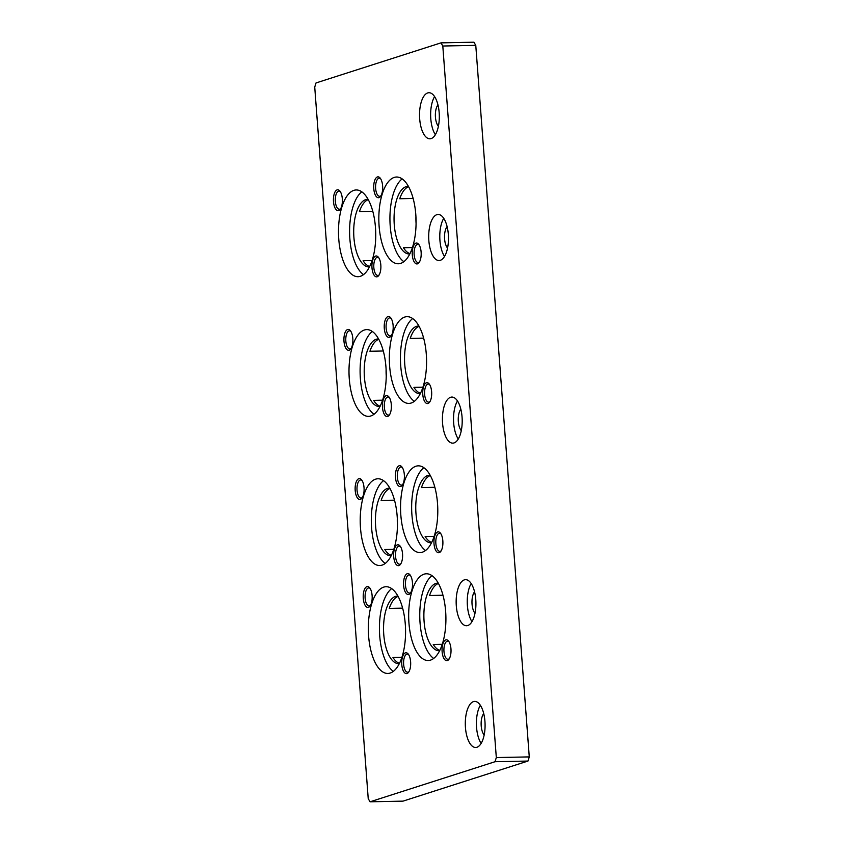 <?xml version="1.0" encoding="UTF-8"?>
<svg xmlns="http://www.w3.org/2000/svg" width="844" height="844" viewBox="0 0 844 844"><rect width="100%" height="100%" fill="white"/><g stroke="black" fill="none" stroke-linecap="round" stroke-linejoin="round"><path stroke-width="1.27" d="M411.186 403.021A43.382 18.61 -91.2 0 0 426.463 356.906A43.382 18.61 -91.2 0 0 407.082 316.669A43.382 18.61 -91.2 0 0 404.719 317.07A43.382 18.61 -91.2 0 0 389.443 363.173A43.382 18.61 -91.2 0 0 408.834 403.411A43.382 18.61 -91.2 0 0 411.186 403.021M400.689 263.37A43.382 18.61 -91.2 0 0 415.965 217.256A43.382 18.61 -91.2 0 0 396.585 177.018A43.382 18.61 -91.2 0 0 394.222 177.419A43.382 18.61 -91.2 0 0 378.945 223.533A43.382 18.61 -91.2 0 0 398.326 263.771A43.382 18.61 -91.2 0 0 400.689 263.37M360.346 276.304A43.382 18.61 -91.2 0 0 375.633 230.201A43.382 18.61 -91.2 0 0 356.242 189.963A43.382 18.61 -91.2 0 0 353.889 190.354A43.382 18.61 -91.2 0 0 338.602 236.468A43.382 18.61 -91.2 0 0 357.993 276.705A43.382 18.61 -91.2 0 0 360.346 276.304M370.854 415.955A43.382 18.61 -91.2 0 0 386.13 369.841A43.382 18.61 -91.2 0 0 366.739 329.603A43.382 18.61 -91.2 0 0 364.386 330.004A43.382 18.61 -91.2 0 0 349.11 376.118A43.382 18.61 -91.2 0 0 368.49 416.356A43.382 18.61 -91.2 0 0 370.854 415.955M430.514 660.124A43.382 18.61 -91.2 0 0 445.801 614.021A43.382 18.61 -91.2 0 0 426.41 573.783A43.382 18.61 -91.2 0 0 424.057 574.173A43.382 18.61 -91.2 0 0 408.781 620.287A43.382 18.61 -91.2 0 0 428.161 660.525A43.382 18.61 -91.2 0 0 430.514 660.124M422.401 552.176A43.382 18.61 -91.2 0 0 437.677 506.073A43.382 18.61 -91.2 0 0 418.297 465.835A43.382 18.61 -91.2 0 0 415.944 466.236A43.382 18.61 -91.2 0 0 400.657 512.34A43.382 18.61 -91.2 0 0 420.048 552.577A43.382 18.61 -91.2 0 0 422.401 552.176M382.068 565.121A43.382 18.61 -91.2 0 0 397.345 519.007A43.382 18.61 -91.2 0 0 377.964 478.77A43.382 18.61 -91.2 0 0 375.601 479.17A43.382 18.61 -91.2 0 0 360.325 525.284A43.382 18.61 -91.2 0 0 379.705 565.522A43.382 18.61 -91.2 0 0 382.068 565.121M390.181 673.058A43.382 18.61 -91.2 0 0 405.458 626.955A43.382 18.61 -91.2 0 0 386.077 586.717A43.382 18.61 -91.2 0 0 383.714 587.118A43.382 18.61 -91.2 0 0 368.438 633.222A43.382 18.61 -91.2 0 0 387.829 673.459A43.382 18.61 -91.2 0 0 390.181 673.058M476.913 747.267A23.041 9.885 -91.2 0 0 485.026 722.78A23.041 9.885 -91.2 0 0 474.729 701.406A23.041 9.885 -91.2 0 0 473.473 701.617A23.041 9.885 -91.2 0 0 465.361 726.104A23.041 9.885 -91.2 0 0 475.657 747.478A23.041 9.885 -91.2 0 0 476.913 747.267M467.755 625.531A23.041 9.885 -91.2 0 0 475.868 601.044A23.041 9.885 -91.2 0 0 465.571 579.67A23.041 9.885 -91.2 0 0 464.327 579.881A23.041 9.885 -91.2 0 0 456.214 604.367A23.041 9.885 -91.2 0 0 466.51 625.742A23.041 9.885 -91.2 0 0 467.755 625.531M454.03 442.931A23.041 9.885 -91.2 0 0 462.143 418.434A23.041 9.885 -91.2 0 0 451.846 397.06A23.041 9.885 -91.2 0 0 450.591 397.281A23.041 9.885 -91.2 0 0 442.478 421.768A23.041 9.885 -91.2 0 0 452.774 443.142A23.041 9.885 -91.2 0 0 454.03 442.931M440.294 260.321A23.041 9.885 -91.2 0 0 448.417 235.835A23.041 9.885 -91.2 0 0 438.12 214.46A23.041 9.885 -91.2 0 0 436.865 214.671A23.041 9.885 -91.2 0 0 428.752 239.158A23.041 9.885 -91.2 0 0 439.049 260.532A23.041 9.885 -91.2 0 0 440.294 260.321M431.147 138.585A23.041 9.885 -91.2 0 0 439.26 114.098A23.041 9.885 -91.2 0 0 428.963 92.724A23.041 9.885 -91.2 0 0 427.708 92.935A23.041 9.885 -91.2 0 0 419.595 117.421A23.041 9.885 -91.2 0 0 429.891 138.796A23.041 9.885 -91.2 0 0 431.147 138.585M406.977 673.533A10.444 4.484 -91.2 0 0 408.517 672.341A10.444 4.484 -91.2 0 0 410.68 663.099A10.444 4.484 -91.2 0 0 408.148 653.952A10.444 4.484 -91.2 0 0 405.426 652.845A10.444 4.484 -91.2 0 0 401.786 664.608A10.444 4.484 -91.2 0 0 406.977 673.533M408.644 654.659A9.052 3.882 -91.2 0 0 407.283 654.111A9.052 3.882 -91.2 0 0 406.787 654.195A9.052 3.882 -91.2 0 0 403.601 663.817A9.052 3.882 -91.2 0 0 407.641 672.214A9.052 3.882 -91.2 0 0 408.137 672.13A9.052 3.882 -91.2 0 0 408.992 671.613M368.48 607.342A10.444 4.484 -91.2 0 0 370.01 606.14A10.444 4.484 -91.2 0 0 372.172 596.898A10.444 4.484 -91.2 0 0 369.64 587.751A10.444 4.484 -91.2 0 0 366.918 586.643A10.444 4.484 -91.2 0 0 363.279 598.407A10.444 4.484 -91.2 0 0 368.48 607.342M370.147 588.458A9.052 3.882 -91.2 0 0 368.775 587.92A9.052 3.882 -91.2 0 0 368.279 587.994A9.052 3.882 -91.2 0 0 365.093 597.615A9.052 3.882 -91.2 0 0 369.144 606.013A9.052 3.882 -91.2 0 0 369.63 605.929A9.052 3.882 -91.2 0 0 370.484 605.412M398.896 565.586A10.444 4.484 -91.2 0 0 400.436 564.383A10.444 4.484 -91.2 0 0 402.599 555.141A10.444 4.484 -91.2 0 0 400.067 546.005A10.444 4.484 -91.2 0 0 397.345 544.886A10.444 4.484 -91.2 0 0 393.705 556.65A10.444 4.484 -91.2 0 0 398.896 565.586M400.562 546.701A9.052 3.882 -91.2 0 0 399.201 546.163A9.052 3.882 -91.2 0 0 398.706 546.247A9.052 3.882 -91.2 0 0 395.519 555.858A9.052 3.882 -91.2 0 0 399.56 564.256A9.052 3.882 -91.2 0 0 400.056 564.172A9.052 3.882 -91.2 0 0 400.911 563.665M360.399 499.384A10.444 4.484 -91.2 0 0 361.928 498.182A10.444 4.484 -91.2 0 0 364.091 488.95A10.444 4.484 -91.2 0 0 361.559 479.803A10.444 4.484 -91.2 0 0 358.837 478.685A10.444 4.484 -91.2 0 0 355.197 490.448A10.444 4.484 -91.2 0 0 360.399 499.384M362.065 480.5A9.052 3.882 -91.2 0 0 360.694 479.962A9.052 3.882 -91.2 0 0 360.198 480.046A9.052 3.882 -91.2 0 0 357.012 489.668A9.052 3.882 -91.2 0 0 361.063 498.055A9.052 3.882 -91.2 0 0 361.548 497.981A9.052 3.882 -91.2 0 0 362.403 497.464M439.196 552.651A10.444 4.484 -91.2 0 0 440.737 551.459A10.444 4.484 -91.2 0 0 442.9 542.217A10.444 4.484 -91.2 0 0 440.368 533.07A10.444 4.484 -91.2 0 0 437.646 531.963A10.444 4.484 -91.2 0 0 434.006 543.726A10.444 4.484 -91.2 0 0 439.196 552.651M440.863 533.777A9.052 3.882 -91.2 0 0 439.502 533.229A9.052 3.882 -91.2 0 0 439.007 533.313A9.052 3.882 -91.2 0 0 435.82 542.935A9.052 3.882 -91.2 0 0 439.861 551.332A9.052 3.882 -91.2 0 0 440.357 551.248A9.052 3.882 -91.2 0 0 441.212 550.731M400.7 486.46A10.444 4.484 -91.2 0 0 402.229 485.258A10.444 4.484 -91.2 0 0 404.403 476.016A10.444 4.484 -91.2 0 0 401.86 466.88A10.444 4.484 -91.2 0 0 399.138 465.761A10.444 4.484 -91.2 0 0 395.498 477.525A10.444 4.484 -91.2 0 0 400.7 486.46M402.366 467.576A9.052 3.882 -91.2 0 0 400.995 467.038A9.052 3.882 -91.2 0 0 400.51 467.122A9.052 3.882 -91.2 0 0 397.313 476.733A9.052 3.882 -91.2 0 0 401.364 485.131A9.052 3.882 -91.2 0 0 401.849 485.047A9.052 3.882 -91.2 0 0 402.704 484.54M387.681 416.419A10.444 4.484 -91.2 0 0 389.221 415.216A10.444 4.484 -91.2 0 0 391.384 405.975A10.444 4.484 -91.2 0 0 388.841 396.838A10.444 4.484 -91.2 0 0 386.13 395.72A10.444 4.484 -91.2 0 0 382.49 407.483A10.444 4.484 -91.2 0 0 387.681 416.419M389.348 397.535A9.052 3.882 -91.2 0 0 387.987 396.996A9.052 3.882 -91.2 0 0 387.491 397.081A9.052 3.882 -91.2 0 0 384.305 406.692A9.052 3.882 -91.2 0 0 388.346 415.09A9.052 3.882 -91.2 0 0 388.841 415.005A9.052 3.882 -91.2 0 0 389.685 414.499M349.184 350.218A10.444 4.484 -91.2 0 0 350.714 349.015A10.444 4.484 -91.2 0 0 352.876 339.784A10.444 4.484 -91.2 0 0 350.344 330.637A10.444 4.484 -91.2 0 0 347.623 329.519A10.444 4.484 -91.2 0 0 343.983 341.282A10.444 4.484 -91.2 0 0 349.184 350.218M350.84 331.333A9.052 3.882 -91.2 0 0 349.479 330.795A9.052 3.882 -91.2 0 0 348.983 330.88A9.052 3.882 -91.2 0 0 345.797 340.501A9.052 3.882 -91.2 0 0 349.838 348.899A9.052 3.882 -91.2 0 0 350.334 348.815A9.052 3.882 -91.2 0 0 351.188 348.298M377.184 276.769A10.444 4.484 -91.2 0 0 378.713 275.566A10.444 4.484 -91.2 0 0 380.887 266.324A10.444 4.484 -91.2 0 0 378.344 257.188A10.444 4.484 -91.2 0 0 375.622 256.07A10.444 4.484 -91.2 0 0 371.982 267.833A10.444 4.484 -91.2 0 0 377.184 276.769M378.851 257.884A9.052 3.882 -91.2 0 0 377.479 257.346A9.052 3.882 -91.2 0 0 376.994 257.431A9.052 3.882 -91.2 0 0 373.797 267.052A9.052 3.882 -91.2 0 0 377.848 275.439A9.052 3.882 -91.2 0 0 378.334 275.355A9.052 3.882 -91.2 0 0 379.188 274.849M338.676 210.567A10.444 4.484 -91.2 0 0 340.216 209.365A10.444 4.484 -91.2 0 0 342.379 200.133A10.444 4.484 -91.2 0 0 339.847 190.987A10.444 4.484 -91.2 0 0 337.125 189.879A10.444 4.484 -91.2 0 0 333.486 201.642A10.444 4.484 -91.2 0 0 338.676 210.567M340.343 191.693A9.052 3.882 -91.2 0 0 338.982 191.145A9.052 3.882 -91.2 0 0 338.486 191.229A9.052 3.882 -91.2 0 0 335.3 200.851A9.052 3.882 -91.2 0 0 339.341 209.249A9.052 3.882 -91.2 0 0 339.837 209.164A9.052 3.882 -91.2 0 0 340.691 208.647M427.982 403.485A10.444 4.484 -91.2 0 0 429.522 402.293A10.444 4.484 -91.2 0 0 431.685 393.051A10.444 4.484 -91.2 0 0 429.153 383.904A10.444 4.484 -91.2 0 0 426.431 382.796A10.444 4.484 -91.2 0 0 422.791 394.559A10.444 4.484 -91.2 0 0 427.982 403.485M429.649 384.611A9.052 3.882 -91.2 0 0 428.288 384.062A9.052 3.882 -91.2 0 0 427.792 384.147A9.052 3.882 -91.2 0 0 424.606 393.768A9.052 3.882 -91.2 0 0 428.647 402.166A9.052 3.882 -91.2 0 0 429.142 402.082A9.052 3.882 -91.2 0 0 429.997 401.565M389.485 337.294A10.444 4.484 -91.2 0 0 391.015 336.091A10.444 4.484 -91.2 0 0 393.188 326.85A10.444 4.484 -91.2 0 0 390.645 317.713A10.444 4.484 -91.2 0 0 387.923 316.595A10.444 4.484 -91.2 0 0 384.284 328.358A10.444 4.484 -91.2 0 0 389.485 337.294M391.152 318.41A9.052 3.882 -91.2 0 0 389.78 317.871A9.052 3.882 -91.2 0 0 389.284 317.956A9.052 3.882 -91.2 0 0 386.098 327.577A9.052 3.882 -91.2 0 0 390.15 335.965A9.052 3.882 -91.2 0 0 390.635 335.88A9.052 3.882 -91.2 0 0 391.489 335.374M417.485 263.845A10.444 4.484 -91.2 0 0 419.014 262.642A10.444 4.484 -91.2 0 0 421.188 253.4A10.444 4.484 -91.2 0 0 418.645 244.254A10.444 4.484 -91.2 0 0 415.923 243.146A10.444 4.484 -91.2 0 0 412.294 254.909A10.444 4.484 -91.2 0 0 417.485 263.845M419.151 244.96A9.052 3.882 -91.2 0 0 417.78 244.422A9.052 3.882 -91.2 0 0 417.295 244.496A9.052 3.882 -91.2 0 0 414.109 254.118A9.052 3.882 -91.2 0 0 418.149 262.516A9.052 3.882 -91.2 0 0 418.645 262.431A9.052 3.882 -91.2 0 0 419.489 261.925M378.977 197.644A10.444 4.484 -91.2 0 0 380.517 196.441A10.444 4.484 -91.2 0 0 382.68 187.21A10.444 4.484 -91.2 0 0 380.148 178.063A10.444 4.484 -91.2 0 0 377.426 176.945A10.444 4.484 -91.2 0 0 373.786 188.708A10.444 4.484 -91.2 0 0 378.977 197.644M380.644 178.759A9.052 3.882 -91.2 0 0 379.283 178.221A9.052 3.882 -91.2 0 0 378.787 178.306A9.052 3.882 -91.2 0 0 375.601 187.927A9.052 3.882 -91.2 0 0 379.642 196.314A9.052 3.882 -91.2 0 0 380.138 196.241A9.052 3.882 -91.2 0 0 380.992 195.724M447.32 660.599A10.444 4.484 -91.2 0 0 448.85 659.396A10.444 4.484 -91.2 0 0 451.023 650.154A10.444 4.484 -91.2 0 0 448.481 641.018A10.444 4.484 -91.2 0 0 445.759 639.9A10.444 4.484 -91.2 0 0 442.119 651.663A10.444 4.484 -91.2 0 0 447.32 660.599M448.987 641.714A9.052 3.882 -91.2 0 0 447.615 641.176A9.052 3.882 -91.2 0 0 447.12 641.261A9.052 3.882 -91.2 0 0 443.933 650.882A9.052 3.882 -91.2 0 0 447.985 659.269A9.052 3.882 -91.2 0 0 448.47 659.185A9.052 3.882 -91.2 0 0 449.324 658.679M408.812 594.398A10.444 4.484 -91.2 0 0 410.342 593.205A10.444 4.484 -91.2 0 0 412.516 583.964A10.444 4.484 -91.2 0 0 409.973 574.817A10.444 4.484 -91.2 0 0 407.262 573.709A10.444 4.484 -91.2 0 0 403.622 585.472A10.444 4.484 -91.2 0 0 408.812 594.398M410.479 575.524A9.052 3.882 -91.2 0 0 409.108 574.975A9.052 3.882 -91.2 0 0 408.623 575.059A9.052 3.882 -91.2 0 0 405.436 584.681A9.052 3.882 -91.2 0 0 409.477 593.079A9.052 3.882 -91.2 0 0 409.973 592.994A9.052 3.882 -91.2 0 0 410.817 592.477M399.307 663.616A33.792 14.496 88.8 0 1 398.727 663.658A33.792 14.496 88.8 0 1 383.63 632.304A33.792 14.496 88.8 0 1 395.53 596.391A33.792 14.496 88.8 0 1 397.366 596.075A33.792 14.496 88.8 0 1 397.946 596.096M391.194 555.668A33.792 14.496 88.8 0 1 390.614 555.711A33.792 14.496 88.8 0 1 375.517 524.367A33.792 14.496 88.8 0 1 387.417 488.444A33.792 14.496 88.8 0 1 389.253 488.138A33.792 14.496 88.8 0 1 389.833 488.148M431.527 542.734A33.792 14.496 88.8 0 1 430.946 542.776A33.792 14.496 88.8 0 1 415.849 511.432A33.792 14.496 88.8 0 1 427.75 475.51A33.792 14.496 88.8 0 1 429.585 475.193A33.792 14.496 88.8 0 1 430.166 475.214M439.65 650.682A33.792 14.496 88.8 0 1 439.07 650.713A33.792 14.496 88.8 0 1 423.962 619.369A33.792 14.496 88.8 0 1 435.873 583.447A33.792 14.496 88.8 0 1 437.709 583.141A33.792 14.496 88.8 0 1 438.289 583.151M379.979 406.502A33.792 14.496 88.8 0 1 379.399 406.544A33.792 14.496 88.8 0 1 364.291 375.2A33.792 14.496 88.8 0 1 376.202 339.277A33.792 14.496 88.8 0 1 378.038 338.971A33.792 14.496 88.8 0 1 378.618 338.982M369.472 266.862A33.792 14.496 88.8 0 1 368.902 266.894A33.792 14.496 88.8 0 1 353.794 235.55A33.792 14.496 88.8 0 1 365.695 199.627A33.792 14.496 88.8 0 1 367.53 199.321A33.792 14.496 88.8 0 1 368.111 199.332M409.815 253.917A33.792 14.496 88.8 0 1 409.234 253.96A33.792 14.496 88.8 0 1 394.137 222.616A33.792 14.496 88.8 0 1 406.038 186.693A33.792 14.496 88.8 0 1 407.874 186.376A33.792 14.496 88.8 0 1 408.454 186.397M420.312 393.568A33.792 14.496 88.8 0 1 419.732 393.61A33.792 14.496 88.8 0 1 404.635 362.266A33.792 14.496 88.8 0 1 416.535 326.343A33.792 14.496 88.8 0 1 418.371 326.027A33.792 14.496 88.8 0 1 418.951 326.048M423.656 338.127L410.247 338.402A33.792 14.496 88.8 0 1 419.12 326.354M426.568 363.099A33.792 14.496 88.8 0 1 426.431 356.242M420.47 393.262A33.792 14.496 88.8 0 1 413.929 387.375L422.918 387.196M413.159 198.477L399.739 198.751A33.792 14.496 88.8 0 1 408.623 186.703M416.071 223.449A33.792 14.496 88.8 0 1 415.934 216.591M409.973 253.611A33.792 14.496 88.8 0 1 403.432 247.725L412.41 247.545M372.805 211.348L359.428 211.622A33.792 14.496 88.8 0 1 368.279 199.638M375.728 236.383A33.792 14.496 88.8 0 1 375.591 229.536M369.63 266.546A33.792 14.496 88.8 0 1 363.12 260.712L372.056 260.532M383.303 350.998L369.925 351.273A33.792 14.496 88.8 0 1 378.787 339.288M386.236 376.034A33.792 14.496 88.8 0 1 386.098 369.176M380.127 406.196A33.792 14.496 88.8 0 1 373.618 400.362L382.564 400.183M442.984 595.231L429.575 595.505A33.792 14.496 88.8 0 1 438.447 583.457M445.906 620.203A33.792 14.496 88.8 0 1 445.759 613.356M439.798 650.365A33.792 14.496 88.8 0 1 433.257 644.489L442.245 644.31M434.871 487.294L421.462 487.568A33.792 14.496 88.8 0 1 430.334 475.52M437.783 512.255A33.792 14.496 88.8 0 1 437.646 505.408M431.685 542.428A33.792 14.496 88.8 0 1 425.144 536.541L434.132 536.362M394.517 500.165L381.14 500.439A33.792 14.496 88.8 0 1 390.002 488.454M397.45 525.2A33.792 14.496 88.8 0 1 397.313 518.343M391.352 555.363A33.792 14.496 88.8 0 1 384.832 549.528L393.779 549.349M402.63 608.113L389.263 608.376A33.792 14.496 88.8 0 1 398.115 596.391M405.563 633.137A33.792 14.496 88.8 0 1 405.426 626.29M399.465 663.3A33.792 14.496 88.8 0 1 392.956 657.476L401.892 657.297M368.227 798.646L314.728 87.101L316.015 82.944L440.979 42.865L473.938 42.2L475.773 45.354L529.272 756.899L527.985 761.056L403.021 801.135L370.062 801.8L368.227 798.646M527.985 761.056L495.027 761.721L370.062 801.8M495.027 761.721L496.314 757.564L529.272 756.899M475.773 45.354L442.805 46.019L496.314 757.564M442.805 46.019L440.979 42.865M437.962 104.867A12.048 5.17 -91.2 0 0 435.367 115.639A12.048 5.17 -91.2 0 0 438.395 126.305M434.597 96.585A23.041 9.885 -91.2 0 0 435.356 134.713M447.109 226.603A12.048 5.17 -91.2 0 0 444.514 237.375A12.048 5.17 -91.2 0 0 447.542 248.041M443.744 218.322A23.041 9.885 -91.2 0 0 444.514 256.449M460.845 409.203A12.048 5.17 -91.2 0 0 458.25 419.985A12.048 5.17 -91.2 0 0 461.278 430.64M457.48 400.932A23.041 9.885 -91.2 0 0 458.25 439.049M474.571 591.813A12.048 5.17 -91.2 0 0 471.975 602.584A12.048 5.17 -91.2 0 0 475.003 613.25M471.205 583.531A23.041 9.885 -91.2 0 0 471.975 621.659M483.728 713.549A12.048 5.17 -91.2 0 0 481.133 724.321A12.048 5.17 -91.2 0 0 484.161 734.987M480.363 705.267A23.041 9.885 -91.2 0 0 481.133 743.395M391.669 588.584A43.382 18.61 -91.2 0 0 379.441 630.236A43.382 18.61 -91.2 0 0 393.336 671.37M383.545 480.637A43.382 18.61 -91.2 0 0 371.328 522.299A43.382 18.61 -91.2 0 0 385.223 563.433M423.888 467.703A43.382 18.61 -91.2 0 0 411.661 509.365A43.382 18.61 -91.2 0 0 425.555 550.499M432.001 575.64A43.382 18.61 -91.2 0 0 419.784 617.302A43.382 18.61 -91.2 0 0 433.668 658.436M372.331 331.47A43.382 18.61 -91.2 0 0 360.114 373.132A43.382 18.61 -91.2 0 0 373.998 414.267M361.833 191.82A43.382 18.61 -91.2 0 0 349.616 233.482A43.382 18.61 -91.2 0 0 363.5 274.616M402.166 178.886A43.382 18.61 -91.2 0 0 389.949 220.548A43.382 18.61 -91.2 0 0 403.843 261.682M412.674 318.536A43.382 18.61 -91.2 0 0 400.446 360.198A43.382 18.61 -91.2 0 0 414.341 401.333"/></g></svg>
